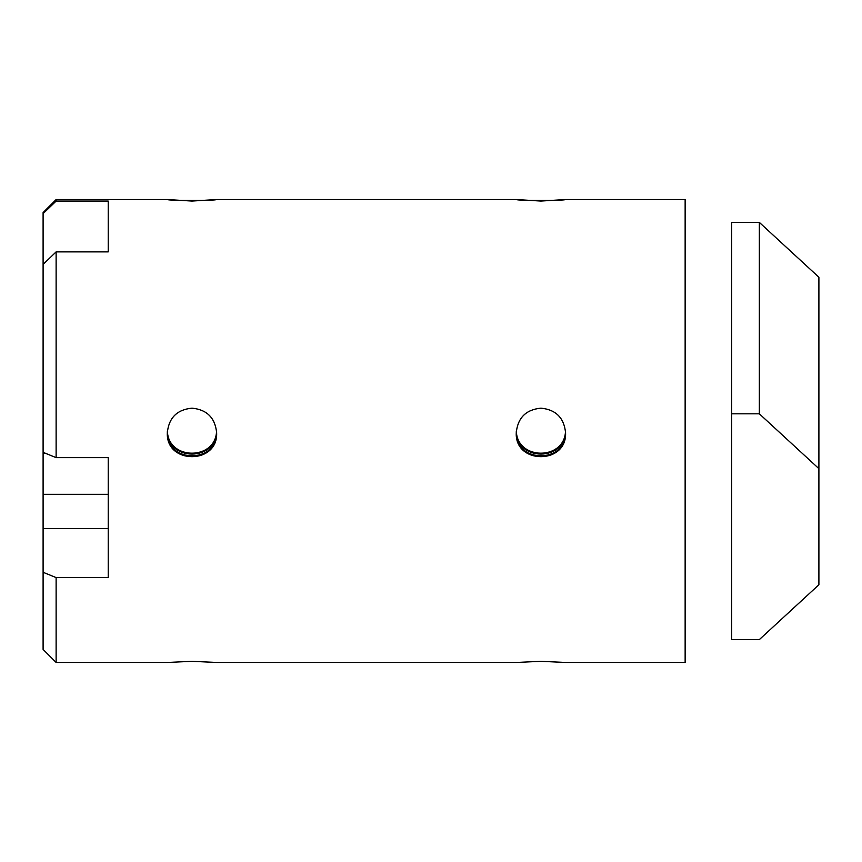 <?xml version="1.0" encoding="UTF-8"?>
<svg xmlns="http://www.w3.org/2000/svg" width="862" height="862" viewBox="0 0 862 862"><rect width="100%" height="100%" fill="white"/><g stroke="black" fill="none" stroke-linecap="round" stroke-linejoin="round"><path stroke-width="1.29" d="M167.39 431C168.079 460.588 215.877 460.588 216.567 431M216.599 431.453C216.437 461.612 167.519 461.612 167.357 431.453M191.978 408.157C206.955 409.633 215.166 417.854 216.642 432.821C218.151 464.618 165.806 464.618 167.325 432.821C168.79 417.854 177.012 409.633 191.978 408.157M167.325 432.368C166.388 463.605 217.58 463.605 216.631 432.368M516.327 431C517.017 460.588 564.815 460.588 565.504 431M565.537 431.453C565.375 461.612 516.457 461.612 516.295 431.453M540.916 408.157C555.882 409.633 564.104 417.854 565.569 432.821C567.088 464.618 514.743 464.618 516.252 432.821C517.728 417.854 525.939 409.633 540.916 408.157M516.263 432.368C515.314 463.605 566.506 463.605 565.569 432.368M45.729 453.401L43.1 453.401L43.1 452.324L56.127 457.636L108.235 457.636L108.235 577.594L56.127 577.594L43.1 572.282L43.1 528.557L108.235 528.557M43.1 453.401L43.1 494.335L108.235 494.335M565.504 199.542L540.916 201.061L516.327 199.542C517.017 200.771 564.815 200.771 565.504 199.542L685.139 199.542L685.139 662.458L565.504 662.458L540.916 661.326L516.327 662.458L216.567 662.458L191.978 661.326L167.39 662.458L56.127 662.458L56.127 577.594M56.127 199.542L43.1 212.569L43.1 213.614L56.127 201.072L56.127 199.542L167.39 199.542C168.079 200.771 215.877 200.771 216.567 199.542L191.978 201.061L167.39 199.542M56.127 201.072L108.235 201.072L108.235 251.876L56.127 251.876L43.1 264.408L43.1 452.324M56.127 457.636L56.127 251.876M43.1 572.282L43.1 649.431L56.127 662.458M43.1 264.408L43.1 213.614M43.1 528.557L43.1 494.335M108.235 201.072L108.235 251.876M818.9 468.648L818.9 277.252L759.347 222.407L759.347 413.814L818.9 468.648L818.9 584.748L759.347 639.593L731.666 639.593L731.666 222.407L759.347 222.407M759.347 413.814L731.666 413.814M516.327 199.542L216.567 199.542"/></g></svg>
